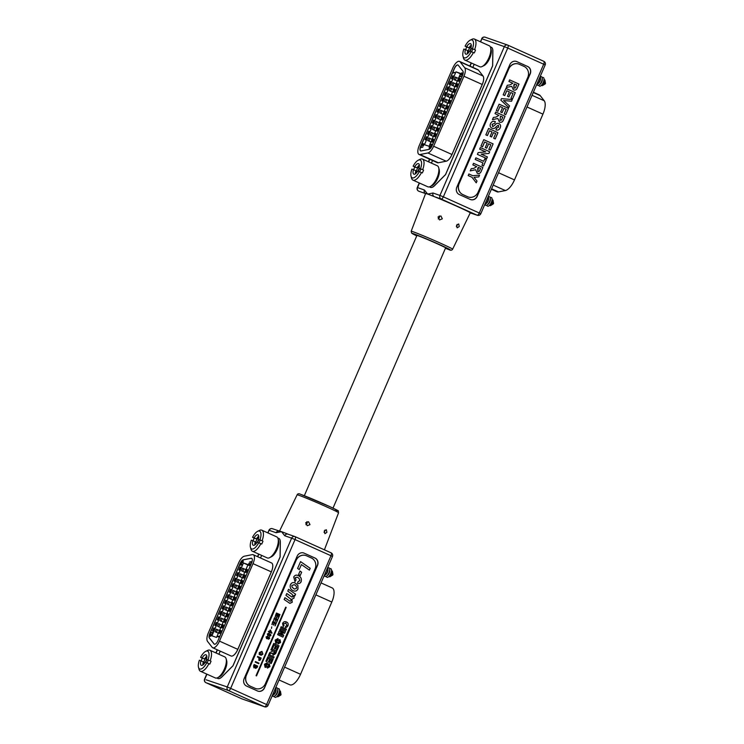 <?xml version="1.0" encoding="UTF-8"?>
<svg xmlns="http://www.w3.org/2000/svg" width="744" height="744" viewBox="0 0 744 744"><rect width="100%" height="100%" fill="white"/><g stroke="black" fill="none" stroke-linecap="round" stroke-linejoin="round"><path stroke-width="1.12" d="M332.996 508.115L445.61 247.882A15.624 0.502 -156.6 0 0 434.422 242.507A15.624 0.502 -156.6 0 0 418.23 235.82A15.624 0.502 -156.6 0 0 416.928 235.476L304.315 495.709M326.914 532.323L326.309 529.709L324.226 531.03L324.942 533.681L326.914 532.323M324.812 530.165A2.102 1.916 -70.7 0 1 324.049 532.379M309.997 524.632L308.509 521.711L305.682 522.772L307.263 525.729L309.997 524.632M306.891 521.684A2.102 1.916 -70.7 0 1 305.905 524.659M276.089 532.723L269.188 530.314A2.799 2.558 -70.7 0 1 272.453 528.724L279.558 531.114A24.329 0.781 23.4 0 1 281.52 531.672A24.329 0.781 23.4 0 1 288.012 534.164A2.799 2.558 109.3 0 0 287.993 534.164A2.799 2.558 109.3 0 0 284.738 535.754L281.52 531.672L276.089 532.723A2.799 2.558 -70.7 0 1 279.298 531.123L279.344 531.132M217.76 678.472L217.815 678.491A11.011 4.445 -65.8 0 0 222.224 676.631L233.03 665.759L280.135 556.912L280.339 542.33A11.011 4.445 -65.8 0 0 278.786 538.386L278.73 538.358A11.011 4.445 114.2 0 1 280.283 542.302L280.079 556.884L232.974 665.731L222.158 676.612A11.011 4.445 114.2 0 1 217.76 678.472A11.011 4.445 114.2 0 1 217.071 677.942M264.501 687.893L317.521 565.394A5.682 5.199 109.3 0 0 315.028 558.047L304.119 553.145A5.682 5.199 109.3 0 0 303.738 552.987A5.682 5.199 109.3 0 0 297.126 556.224L244.116 678.723A5.682 5.199 109.3 0 0 246.599 686.07L257.508 690.971A5.682 5.199 109.3 0 0 257.889 691.13A5.682 5.199 109.3 0 0 264.501 687.893L317.353 565.338A5.682 5.199 109.3 0 0 314.87 557.991L303.961 553.09A5.682 5.199 109.3 0 0 303.664 552.959M257.805 691.092A5.682 5.199 109.3 0 0 264.343 687.837M288.188 534.239A2.799 2.558 109.3 0 0 288.002 534.164L294.894 536.573A2.799 2.558 109.3 0 0 291.639 538.163L284.738 535.754M215.146 677.858A11.532 4.659 -65.8 0 0 215.295 677.933A11.532 4.659 -65.8 0 0 215.444 677.998A11.532 4.659 -65.8 0 0 217.648 677.7A11.532 4.659 -65.8 0 0 224.27 669.321A11.532 4.659 -65.8 0 0 226.139 658.812A11.532 4.659 -65.8 0 0 224.753 656.896A11.532 4.659 -65.8 0 0 224.604 656.831M207.037 662.904A4.222 1.702 -65.8 0 0 208.18 660.161M277.428 696.728A3.199 1.293 -65.8 0 0 277.466 696.747A3.199 1.293 -65.8 0 0 277.512 696.756A3.199 1.293 -65.8 0 0 278.256 696.607A3.199 1.293 -65.8 0 0 280.507 691.595A3.199 1.293 -65.8 0 0 280.088 690.916A3.199 1.293 -65.8 0 0 280.042 690.897M277.726 688.916A4.715 1.897 114.2 0 1 278.823 688.684A4.715 1.897 114.2 0 1 279.539 690.014A4.715 1.897 114.2 0 1 276.433 696.933A4.715 1.897 114.2 0 1 275.085 697.333A4.715 1.897 114.2 0 1 274.406 696.3M275.95 688.116A4.715 1.897 114.2 0 1 277.047 687.884A4.715 1.897 114.2 0 1 277.763 689.214A4.715 1.897 114.2 0 1 274.648 696.133A4.715 1.897 114.2 0 1 273.308 696.533A4.715 1.897 114.2 0 1 272.63 695.501M207.976 659.919A9.765 3.943 -65.8 0 0 205.679 651.363L207.53 650.442A11.532 4.659 114.2 0 1 209.734 650.144A11.532 4.659 114.2 0 1 209.882 650.21A11.532 4.659 114.2 0 1 210.143 660.821L206.413 659.37A5.757 2.325 -65.8 0 0 206.032 654.813A5.757 2.325 -65.8 0 0 205.958 654.785A5.757 2.325 -65.8 0 0 202.182 657.891L204.554 658.961L202.294 658.17A11.532 4.659 -65.8 0 0 201.131 660.839M206.813 656.245A5.757 2.325 -65.8 0 0 204.554 658.961M200.573 671.311A11.532 4.659 114.2 0 1 200.424 671.255A11.532 4.659 114.2 0 1 199.039 669.33L198.499 667.34A9.765 3.943 -65.8 0 0 199.801 669.014A9.765 3.943 -65.8 0 0 206.739 662.783L208.906 663.685A11.532 4.659 114.2 0 1 200.573 671.311M202.294 658.17L200.61 657.343A9.765 3.943 -65.8 0 1 205.679 651.363M202.907 664.941A5.757 2.325 -65.8 0 1 203.307 661.825L199.373 660.207A9.765 3.943 -65.8 0 0 198.499 667.34M200.936 660.756A5.757 2.325 -65.8 0 0 201.317 665.313A5.757 2.325 -65.8 0 0 205.167 662.234L206.739 662.783M202.182 657.891L200.61 657.343M210.143 660.821L206.413 659.37M208.906 663.685L209.789 664.085A11.532 4.659 -65.8 0 0 211.036 661.221M226.139 658.812L226.678 660.802A9.765 3.943 114.2 0 1 225.097 669.693A9.765 3.943 114.2 0 1 219.499 676.78L217.648 677.7M206.813 657.417A4.222 1.702 -65.8 0 0 204.488 660.43A4.222 1.702 -65.8 0 0 203.782 664.169M275.764 687.54A4.715 1.897 114.2 0 1 275.987 688.414A4.715 1.897 114.2 0 1 272.871 695.333A4.715 1.897 114.2 0 1 272.23 695.696M275.987 688.414L276.089 689.725A3.283 1.321 114.2 0 1 273.922 694.533L272.871 695.333M277.763 689.214L277.865 690.525A3.283 1.321 114.2 0 1 275.699 695.333L274.648 696.133M279.539 690.014L279.642 691.325A3.283 1.321 114.2 0 1 277.475 696.133L276.433 696.933M280.767 695.026L280.99 694.515M207.074 659.668A4.222 1.702 -65.8 0 0 205.744 662.439M206.869 659.575A2.706 1.088 -65.8 0 0 205.493 662.346M278.079 538.786L278.619 540.776A9.765 3.943 114.2 0 1 277.038 549.667A9.765 3.943 114.2 0 1 271.439 556.754L269.588 557.674A11.532 4.659 -65.8 0 0 276.21 549.295A11.532 4.659 -65.8 0 0 278.079 538.786A11.532 4.659 -65.8 0 0 276.694 536.861A11.532 4.659 -65.8 0 0 276.545 536.805M267.087 557.833A11.532 4.659 -65.8 0 0 267.236 557.907A11.532 4.659 -65.8 0 0 267.384 557.972A11.532 4.659 -65.8 0 0 269.588 557.674M258.754 537.391A4.222 1.702 -65.8 0 0 256.429 540.404A4.222 1.702 -65.8 0 0 255.722 544.143M258.81 539.549A2.706 1.088 -65.8 0 0 257.433 542.32M259.014 539.642A4.222 1.702 -65.8 0 0 257.684 542.413M329.369 576.702A3.199 1.293 -65.8 0 0 329.406 576.721A3.199 1.293 -65.8 0 0 329.453 576.73A3.199 1.293 -65.8 0 0 330.197 576.581A3.199 1.293 -65.8 0 0 332.447 571.569A3.199 1.293 -65.8 0 0 332.029 570.89A3.199 1.293 -65.8 0 0 331.982 570.871M332.708 575L332.931 574.489M329.666 568.89A4.715 1.897 114.2 0 1 330.764 568.658A4.715 1.897 114.2 0 1 331.48 569.988L331.582 571.299A3.283 1.321 114.2 0 1 329.415 576.107L328.374 576.907A4.715 1.897 114.2 0 1 327.025 577.307A4.715 1.897 114.2 0 1 326.346 576.274M331.48 569.988A4.715 1.897 114.2 0 1 328.374 576.907M327.89 568.091A4.715 1.897 114.2 0 1 328.988 567.858A4.715 1.897 114.2 0 1 329.704 569.188L329.806 570.499A3.283 1.321 114.2 0 1 327.639 575.307L326.588 576.107A4.715 1.897 114.2 0 1 325.249 576.507A4.715 1.897 114.2 0 1 324.57 575.475M329.704 569.188A4.715 1.897 114.2 0 1 326.588 576.107M327.704 567.514A4.715 1.897 114.2 0 1 327.918 568.388L328.02 569.699A3.283 1.321 114.2 0 1 325.863 574.508L324.812 575.307A4.715 1.897 114.2 0 1 324.17 575.67M327.918 568.388A4.715 1.897 114.2 0 1 324.812 575.307M250.44 547.314A9.765 3.943 -65.8 0 1 251.314 540.181L252.876 540.73A5.757 2.325 -65.8 0 0 253.258 545.287A5.757 2.325 -65.8 0 0 253.332 545.315A5.757 2.325 -65.8 0 0 257.108 542.209L260.846 543.659A11.532 4.659 114.2 0 1 252.514 551.285A11.532 4.659 114.2 0 1 252.365 551.23A11.532 4.659 114.2 0 1 250.979 549.304L250.44 547.314A9.765 3.943 -65.8 0 0 258.68 542.757M262.083 540.795L259.916 539.893A9.765 3.943 -65.8 0 0 259.489 531.086A9.765 3.943 -65.8 0 0 257.619 531.337L259.47 530.416A11.532 4.659 114.2 0 1 261.674 530.119A11.532 4.659 114.2 0 1 261.823 530.184A11.532 4.659 114.2 0 1 262.083 540.795L258.354 539.344A5.757 2.325 -65.8 0 0 257.973 534.787A5.757 2.325 -65.8 0 0 254.113 537.865L252.551 537.317L254.234 538.144A11.532 4.659 -65.8 0 0 253.072 540.814M260.846 543.659L261.73 544.059A11.532 4.659 -65.8 0 0 262.976 541.195M257.619 531.337A9.765 3.943 -65.8 0 0 252.551 537.317M259.916 539.893L258.354 539.344M258.754 536.219A5.757 2.325 -65.8 0 0 256.485 538.935L254.234 538.144M254.113 537.865L256.485 538.935M254.848 544.915A5.757 2.325 -65.8 0 1 255.248 541.799L252.876 540.73M258.977 542.878A4.222 1.702 -65.8 0 0 260.121 540.135M321.036 582.905L332.187 587.918A13.494 5.45 114.2 0 1 331.805 602.036L300.539 674.297A13.494 5.45 114.2 0 1 289.844 684.806L279.047 679.951M218.876 654.255L220.233 651.13M260.53 558L261.656 555.405M277.875 538.191A11.011 4.445 114.2 0 1 278.73 538.358M272.602 564.426A8.454 3.413 114.2 0 1 272.611 564.464A8.454 3.413 114.2 0 1 271.365 571.894L237.838 649.373A8.454 3.413 114.2 0 1 232.863 655.78A8.454 3.413 114.2 0 1 232.826 655.799M210.822 634.028L210.022 635.943L210.738 635.051L210.738 636.008L211.445 634.39L211.491 635.525L209.91 636.241L210.822 634.028L210.143 635.999M211.445 634.39L210.617 635.878M210.877 635.097L210.859 636.064M212.645 632.391L212.449 633.228L210.98 632.707L212.645 632.391M241.372 562.901L241.847 565.04L240.284 564.64L241.372 562.901L241.726 564.984L240.442 565.105M242.116 560.465L242.265 561.785L242.237 560.511A4.613 1.86 -65.8 0 1 243.362 559.851L243.242 559.804A4.613 1.86 -65.8 0 0 242.116 560.465L242.237 560.511M242.265 561.785L242.432 562.52M243.046 560.725L242.2 562.762L241.958 561.05L241.177 562.52L242.005 560.567A4.613 1.86 -65.8 0 0 240.126 563.441L209.836 633.442A4.613 1.86 -65.8 0 0 209.399 638.026L214.021 643.941A4.613 1.86 -65.8 0 0 214.337 644.192A4.613 1.86 -65.8 0 0 217.992 640.593L251.518 563.124A4.613 1.86 -65.8 0 0 251.649 558.298A4.613 1.86 -65.8 0 0 251.109 558.242L243.242 559.804M243.13 560.762L243.149 561.952L242.321 562.817L241.986 561.962M241.967 561.357L241.177 562.52M241.874 560.883A4.613 1.86 -65.8 0 0 240.247 563.496L209.957 633.497A4.613 1.86 -65.8 0 0 209.51 638.073L214.142 643.997A4.613 1.86 -65.8 0 0 214.393 644.22M251.704 558.326A4.613 1.86 -65.8 0 0 251.221 558.298L243.362 559.851M248.952 564.157L248.189 565.235L249.11 563.134L249.259 565.245L250.068 563.617L250.058 564.78L249.268 565.58L249.082 564.789L249.268 565.58M249.11 563.134L249.379 565.301M251.212 561.683L251.016 562.483L249.603 561.98L251.212 561.683M218.987 636.167L218.801 636.966L217.36 636.539L218.987 636.167M214.56 628.271L213.742 627.983L212.477 630.921L213.296 631.2L214.56 628.271M216.96 622.728L216.141 622.449L214.877 625.379L215.686 625.667L216.96 622.728M219.35 617.195L218.541 616.906L217.267 619.845L218.085 620.124L219.35 617.195M221.749 611.652L220.94 611.373L219.666 614.302L220.484 614.591L221.749 611.652M224.149 606.118L223.33 605.83L222.065 608.759L222.875 609.048L224.149 606.118M226.548 600.575L225.73 600.296L224.465 603.226L225.274 603.505L226.548 600.575M228.938 595.042L228.129 594.754L226.855 597.683L227.673 597.971L228.938 595.042M231.338 589.499L230.519 589.211L229.254 592.15L230.073 592.429L231.338 589.499M233.737 583.966L232.918 583.677L231.654 586.607L232.463 586.895L233.737 583.966M236.127 578.423L235.318 578.135L234.044 581.073L234.862 581.352L236.127 578.423M238.526 572.88L237.717 572.601L236.443 575.531L237.262 575.819L238.526 572.88M242.646 580.701L241.828 580.413L240.563 583.343L241.382 583.631L242.646 580.701M240.247 586.235L239.438 585.956L238.164 588.885L238.982 589.174L240.247 586.235M237.857 591.778L237.038 591.489L235.774 594.428L236.583 594.707L237.857 591.778M235.457 597.311L234.639 597.032L233.374 599.962L234.183 600.25L235.457 597.311M233.058 602.854L232.249 602.566L230.975 605.504L231.793 605.783L233.058 602.854M223.47 625.006L222.661 624.728L221.387 627.657L222.205 627.945L223.47 625.006M221.08 630.549L220.261 630.261L218.996 633.191L219.805 633.479L221.08 630.549M240.926 567.346L240.107 567.058L238.843 569.997L239.652 570.276L240.926 567.346M225.869 619.473L225.051 619.185L223.786 622.114L224.604 622.403L225.869 619.473M228.268 613.93L227.45 613.651L226.185 616.581L226.994 616.86L228.268 613.93M230.659 608.397L229.85 608.108L228.575 611.038L229.394 611.326L230.659 608.397M245.046 575.159L244.227 574.88L242.963 577.809L243.772 578.097L245.046 575.159M247.436 569.625L246.627 569.337L245.353 572.266L246.171 572.554L247.436 569.625M248.059 564.584L243.446 562.976L211.919 635.822L216.532 637.441L248.059 564.584M217.527 626.206L220.763 627.657L218.829 626.764L219.954 624.151L218.652 623.593L217.527 626.206L218.829 626.764M225.562 616.562L222.326 615.13L225.553 616.581M222.326 615.13L223.451 612.517L226.697 613.949M230.361 605.476L227.115 604.044L230.352 605.504M227.115 604.044L228.241 601.44L231.486 602.873M231.905 592.968L235.141 594.428L233.207 593.526L234.332 590.922L233.039 590.364L231.905 592.968L233.207 593.526M236.704 581.892L239.94 583.352L237.996 582.45L239.131 579.846L237.829 579.288L236.704 581.892L237.996 582.45M244.739 572.248L241.493 570.815L244.73 572.276M241.493 570.815L242.628 568.211L245.864 569.644M247.892 564.975L243.446 562.976M242.339 577.79L239.103 576.358L242.33 577.809M239.103 576.358L240.228 573.745L243.474 575.177M237.55 588.867L234.304 587.434L237.541 588.885M234.304 587.434L235.43 584.831L238.675 586.263M232.76 599.943L229.515 598.511L232.751 599.962M229.515 598.511L230.64 595.907L233.886 597.339M227.962 611.019L224.716 609.587L227.952 611.038M224.716 609.587L225.851 606.983L229.087 608.415M223.172 622.096L219.926 620.663L223.163 622.124M219.926 620.663L221.052 618.059L224.297 619.492M215.128 631.74L218.364 633.2L216.43 632.298L217.555 629.694L216.262 629.136L215.128 631.74L216.43 632.298M244.385 556.196A8.528 3.441 -65.8 0 0 238.638 562.92L208.339 632.921A8.528 3.441 -65.8 0 0 207.53 641.375L212.152 647.289A8.528 3.441 -65.8 0 0 212.728 647.754A8.528 3.441 -65.8 0 0 219.48 641.123L253.007 563.645A8.528 3.441 -65.8 0 0 253.248 554.726A8.528 3.441 -65.8 0 0 252.244 554.643L244.385 556.196M212.728 647.754L231.049 655.994A8.528 3.441 -65.8 0 0 232.788 655.817A8.528 3.441 -65.8 0 0 237.801 649.354L271.327 571.876A8.528 3.441 -65.8 0 0 272.592 564.38A8.528 3.441 -65.8 0 0 271.569 562.966L253.248 554.726M242.312 562.473L243.009 560.716M247.408 569.69L246.627 569.337M242.795 571.373L243.92 568.769M245.018 575.233L244.227 574.88M230.631 608.462L229.85 608.108M228.241 613.995L227.45 613.651M225.841 619.538L225.051 619.185M240.898 567.412L240.107 567.058M221.042 630.614L220.261 630.261M223.442 625.081L222.661 624.728M233.03 602.919L232.249 602.566M235.43 597.386L234.639 597.032M237.82 591.843L237.038 591.489M240.219 586.309L239.438 585.956M242.618 580.766L241.828 580.413M238.499 572.954L237.717 572.601M236.099 578.488L235.318 578.135M233.709 584.031L232.918 583.677M231.31 589.564L230.519 589.211M228.91 595.107L228.129 594.754M226.511 600.65L225.73 600.296M224.121 606.183L223.33 605.83M221.721 611.726L220.94 611.373M219.322 617.26L218.541 616.906M216.932 622.802L216.141 622.449M214.532 628.336L213.742 627.983M240.396 576.916L241.521 574.303M241.075 580.72L239.131 579.846M235.606 587.993L236.732 585.379M236.285 591.796L234.332 590.922M230.807 599.069L231.942 596.465M228.417 604.602L229.543 601.998M226.018 610.145L227.143 607.541M223.619 615.679L224.744 613.075M221.219 621.221L222.354 618.617M221.898 625.025L219.954 624.151M219.508 630.568L217.555 629.694M218.931 636.334L218.801 636.966M218.69 636.911L217.36 636.539M251.147 561.85L251.016 562.483M250.895 562.427L249.603 561.98M249.947 563.561L249.938 564.724L249.156 565.524L248.952 563.84L248.329 565.282M249.156 565.524L248.961 564.733M241.279 563.515L240.87 564.482L241.465 564.649L241.279 563.515M241.316 563.747L240.991 564.51M212.589 632.577L212.449 633.228M212.328 633.172L210.98 632.707M210.022 635.943L210.208 635.078M210.608 636.297L210.496 635.822M445.582 247.957A15.801 0.502 -156.6 0 0 445.777 247.957A15.801 0.502 -156.6 0 0 434.459 242.516A15.801 0.502 -156.6 0 0 418.082 235.755A15.801 0.502 -156.6 0 0 416.77 235.402A15.801 0.502 -156.6 0 0 416.9 235.541M459.243 226.529L457.188 227.859L456.556 225.237L458.713 223.944L459.243 226.529M456.332 226.613A2.102 1.916 109.3 0 0 457.142 224.409M442.327 218.838L439.518 219.908L438.011 216.978L440.913 215.946L442.327 218.838M438.197 218.885A2.102 1.916 109.3 0 0 439.23 215.927M430.292 187.33L430.358 187.358A11.011 4.445 -65.8 0 0 430.497 187.414A11.011 4.445 -65.8 0 0 434.756 185.498L445.563 174.617L492.668 65.77L492.872 51.187A11.011 4.445 -65.8 0 0 491.319 47.244L491.263 47.225A11.011 4.445 114.2 0 1 492.816 51.159L492.612 65.751L445.507 174.589L434.691 185.47A11.011 4.445 114.2 0 1 430.292 187.33A11.011 4.445 114.2 0 1 429.604 186.8M470.255 212.858A24.329 0.781 -156.6 0 0 470.217 212.793A24.329 0.781 -156.6 0 0 457.225 206.451A24.329 0.781 -156.6 0 0 434.282 196.63A24.329 0.781 -156.6 0 0 427.614 194.072A24.329 0.781 -156.6 0 0 425.596 193.533L411.181 231.235A22.58 0.725 23.4 0 1 413.06 231.737A22.58 0.725 23.4 0 1 436.477 241.419A22.58 0.725 23.4 0 1 452.631 249.175L470.255 212.858M516.829 61.613L527.729 66.523A5.682 5.199 -70.7 0 1 530.221 73.861L477.211 196.37A5.682 5.199 -70.7 0 1 470.589 199.597A5.682 5.199 -70.7 0 1 470.208 199.448L459.299 194.547A5.682 5.199 -70.7 0 1 456.816 187.2L509.826 64.7A5.682 5.199 -70.7 0 1 516.448 61.464A5.682 5.199 -70.7 0 1 516.829 61.613L527.57 66.467A5.682 5.199 -70.7 0 1 530.054 73.805L477.044 196.314A5.682 5.199 -70.7 0 1 470.506 199.569M418.639 191.152A2.799 1.125 -65.8 0 0 418.695 191.18A2.799 1.125 -65.8 0 0 418.733 191.199L425.568 193.589A2.799 2.558 -70.7 0 1 424.396 189.99L427.614 194.072L433.055 193.012A2.799 2.558 109.3 0 0 434.282 196.63L441.173 199.039A2.799 1.125 -65.8 0 0 443.35 196.844L479.294 213.007L543.678 64.216L507.743 48.053L443.35 196.844L439.946 195.43L504.339 46.63L481.898 38.79L480.578 41.841M433.055 193.012L439.946 195.43A2.799 2.558 109.3 0 0 441.173 199.039L477.118 215.202L470.217 212.793A2.799 2.558 109.3 0 0 470.413 212.868L470.413 212.868A2.799 2.558 109.3 0 0 470.599 212.923M490.612 47.653L491.152 49.643A9.765 3.943 114.2 0 1 489.571 58.534A9.765 3.943 114.2 0 1 483.972 65.621L482.121 66.532A11.532 4.659 -65.8 0 0 488.743 58.162A11.532 4.659 -65.8 0 0 490.612 47.653A11.532 4.659 -65.8 0 0 489.226 45.728A11.532 4.659 -65.8 0 0 489.078 45.672M479.62 66.7A11.532 4.659 -65.8 0 0 479.768 66.774A11.532 4.659 -65.8 0 0 479.917 66.83A11.532 4.659 -65.8 0 0 482.121 66.532M471.287 46.258A4.222 1.702 -65.8 0 0 468.962 49.271A4.222 1.702 -65.8 0 0 468.255 53.001M471.343 48.416A2.706 1.088 -65.8 0 0 469.966 51.187M471.547 48.5A4.222 1.702 -65.8 0 0 470.227 51.28M541.902 85.56A3.199 1.293 -65.8 0 0 541.939 85.579A3.199 1.293 -65.8 0 0 541.985 85.597A3.199 1.293 -65.8 0 0 542.729 85.439A3.199 1.293 -65.8 0 0 544.98 80.426A3.199 1.293 -65.8 0 0 544.562 79.748A3.199 1.293 -65.8 0 0 544.524 79.729M545.24 83.867L545.464 83.356M542.199 77.757A4.715 1.897 114.2 0 1 543.297 77.525A4.715 1.897 114.2 0 1 544.013 78.855L544.115 80.166A3.283 1.321 114.2 0 1 541.948 84.974L540.907 85.765A4.715 1.897 114.2 0 1 539.558 86.165A4.715 1.897 114.2 0 1 538.879 85.132M544.013 78.855A4.715 1.897 114.2 0 1 540.907 85.765M540.423 76.958A4.715 1.897 114.2 0 1 541.52 76.725A4.715 1.897 114.2 0 1 542.236 78.055L542.339 79.366A3.283 1.321 114.2 0 1 540.172 84.174L539.121 84.965A4.715 1.897 114.2 0 1 537.782 85.365A4.715 1.897 114.2 0 1 537.103 84.332M542.236 78.055A4.715 1.897 114.2 0 1 539.121 84.965M540.237 76.381A4.715 1.897 114.2 0 1 540.46 77.255L540.562 78.566A3.283 1.321 114.2 0 1 538.396 83.375L537.345 84.165A4.715 1.897 114.2 0 1 536.703 84.537M540.46 77.255A4.715 1.897 114.2 0 1 537.345 84.165M462.973 56.181A9.765 3.943 -65.8 0 1 463.847 49.048L465.409 49.597A5.757 2.325 -65.8 0 0 465.791 54.145A5.757 2.325 -65.8 0 0 465.865 54.182A5.757 2.325 -65.8 0 0 469.641 51.076L473.379 52.526A11.532 4.659 114.2 0 1 465.047 60.152A11.532 4.659 114.2 0 1 464.898 60.087A11.532 4.659 114.2 0 1 463.512 58.172L462.973 56.181A9.765 3.943 -65.8 0 0 471.212 51.624M474.616 49.662L472.449 48.751A9.765 3.943 -65.8 0 0 472.022 39.944A9.765 3.943 -65.8 0 0 470.152 40.195L472.003 39.283A11.532 4.659 114.2 0 1 474.207 38.986A11.532 4.659 114.2 0 1 474.356 39.041A11.532 4.659 114.2 0 1 474.616 49.662L470.887 48.211A5.757 2.325 -65.8 0 0 470.506 43.654A5.757 2.325 -65.8 0 0 466.655 46.733L465.084 46.184L466.767 47.011A11.532 4.659 -65.8 0 0 465.605 49.681M473.379 52.526L474.263 52.926A11.532 4.659 -65.8 0 0 475.509 50.062M470.152 40.195A9.765 3.943 -65.8 0 0 465.084 46.184M472.449 48.751L470.887 48.211M471.287 45.086A5.757 2.325 -65.8 0 0 469.027 47.793L466.767 47.011M466.655 46.733L469.027 47.793M467.381 53.782A5.757 2.325 -65.8 0 1 467.781 50.657L465.409 49.597M471.51 51.745A4.222 1.702 -65.8 0 0 472.654 49.002M427.679 186.725A11.532 4.659 -65.8 0 0 427.828 186.8A11.532 4.659 -65.8 0 0 427.977 186.856A11.532 4.659 -65.8 0 0 430.181 186.558A11.532 4.659 -65.8 0 0 436.802 178.188A11.532 4.659 -65.8 0 0 438.672 167.679A11.532 4.659 -65.8 0 0 437.286 165.754A11.532 4.659 -65.8 0 0 437.137 165.698M419.57 171.771A4.222 1.702 -65.8 0 0 420.713 169.028M489.961 205.586A3.199 1.293 -65.8 0 0 489.998 205.604A3.199 1.293 -65.8 0 0 490.045 205.623A3.199 1.293 -65.8 0 0 490.789 205.465A3.199 1.293 -65.8 0 0 493.04 200.452A3.199 1.293 -65.8 0 0 492.621 199.773A3.199 1.293 -65.8 0 0 492.584 199.755M490.259 197.783A4.715 1.897 114.2 0 1 491.356 197.551A4.715 1.897 114.2 0 1 492.072 198.881A4.715 1.897 114.2 0 1 488.966 205.79A4.715 1.897 114.2 0 1 487.618 206.19A4.715 1.897 114.2 0 1 486.939 205.158M488.483 196.983A4.715 1.897 114.2 0 1 489.58 196.751A4.715 1.897 114.2 0 1 490.296 198.081A4.715 1.897 114.2 0 1 487.181 204.991A4.715 1.897 114.2 0 1 485.841 205.391A4.715 1.897 114.2 0 1 485.162 204.368M420.509 168.776A9.765 3.943 -65.8 0 0 418.212 160.22L420.062 159.309A11.532 4.659 114.2 0 1 422.267 159.011A11.532 4.659 114.2 0 1 422.415 159.067A11.532 4.659 114.2 0 1 422.676 169.688L418.946 168.237A5.757 2.325 -65.8 0 0 418.565 163.68A5.757 2.325 -65.8 0 0 418.491 163.652A5.757 2.325 -65.8 0 0 414.715 166.758L417.086 167.819L414.827 167.037A11.532 4.659 -65.8 0 0 413.664 169.706M419.346 165.112A5.757 2.325 -65.8 0 0 417.086 167.819M413.106 180.178A11.532 4.659 114.2 0 1 412.957 180.113A11.532 4.659 114.2 0 1 411.572 178.197L411.032 176.207A9.765 3.943 -65.8 0 0 412.334 177.881A9.765 3.943 -65.8 0 0 419.272 171.65L421.439 172.552A11.532 4.659 114.2 0 1 413.106 180.178M414.827 167.037L413.143 166.21A9.765 3.943 -65.8 0 1 418.212 160.22M415.44 173.808A5.757 2.325 -65.8 0 1 415.84 170.683L411.906 169.074A9.765 3.943 -65.8 0 0 411.032 176.207M413.469 169.623A5.757 2.325 -65.8 0 0 413.85 174.17A5.757 2.325 -65.8 0 0 417.7 171.101L419.272 171.65M414.715 166.758L413.143 166.21M422.676 169.688L418.946 168.237M421.439 172.552L422.322 172.952A11.532 4.659 -65.8 0 0 423.569 170.088M438.672 167.679L439.211 169.669A9.765 3.943 114.2 0 1 437.63 178.56A9.765 3.943 114.2 0 1 432.032 185.647L430.181 186.558M419.346 166.284A4.222 1.702 -65.8 0 0 417.021 169.297A4.222 1.702 -65.8 0 0 416.315 173.027M488.296 196.407A4.715 1.897 114.2 0 1 488.52 197.281A4.715 1.897 114.2 0 1 485.404 204.191A4.715 1.897 114.2 0 1 484.772 204.563M488.52 197.281L488.622 198.592A3.283 1.321 114.2 0 1 486.455 203.4L485.404 204.191M490.296 198.081L490.398 199.392A3.283 1.321 114.2 0 1 488.231 204.2L487.181 204.991M492.072 198.881L492.175 200.192A3.283 1.321 114.2 0 1 490.008 205L488.966 205.79M493.3 203.893L493.523 203.382M419.607 168.525A4.222 1.702 -65.8 0 0 418.286 171.306M419.402 168.442A2.706 1.088 -65.8 0 0 418.026 171.213M533.374 92.228L539.288 94.888A13.494 5.45 114.2 0 1 540.2 95.613L544.227 100.766A13.494 5.45 114.2 0 1 542.934 114.139L514.476 179.909A13.494 5.45 114.2 0 1 505.362 190.557L498.526 191.906A13.494 5.45 114.2 0 1 496.946 191.766L491.384 189.264M490.408 47.058A11.011 4.445 114.2 0 1 491.263 47.225M431.408 163.113L432.534 160.509M472.84 67.388L474.188 64.263M483.526 77.06L483.507 76.985A8.454 3.413 114.2 0 1 483.526 77.06A8.454 3.413 114.2 0 1 482.279 84.49L451.98 154.501A8.454 3.413 114.2 0 1 447.014 160.909A8.454 3.413 114.2 0 1 446.977 160.927A8.528 3.441 -65.8 0 0 451.952 154.482L482.242 84.481A8.528 3.441 -65.8 0 0 483.507 76.985A8.528 3.441 -65.8 0 0 483.061 76.028L478.429 70.113A8.528 3.441 -65.8 0 0 477.853 69.648L459.541 61.408A8.528 3.441 -65.8 0 0 452.789 68.048L419.263 145.526A8.528 3.441 -65.8 0 0 419.021 154.436A8.528 3.441 -65.8 0 0 420.025 154.529L427.884 152.966A8.528 3.441 -65.8 0 0 433.631 146.243L463.931 76.241A8.528 3.441 -65.8 0 0 464.74 67.797L460.118 61.873A8.528 3.441 -65.8 0 0 459.541 61.408M461.652 73.21L460.824 74.772L461.661 72.865L461.894 73.396L461.671 72.875L462.48 72.977L462.433 74.251L461.568 75.191L462.266 73.228L461.513 74.121M462.368 73.275L461.652 74.168M461.41 76.52L459.68 76.595L459.941 75.99L461.41 76.52M431.827 144.066L430.897 146.27L430.543 144.178L431.79 144.476M431.985 144.531L430.897 146.27M430.079 146.754L429.344 148.493M430.116 146.428L430.423 147.861M430.19 146.456L430.311 148.121L431.092 146.652L430.264 148.595A4.613 1.86 -65.8 0 0 432.143 145.722L462.433 75.721A4.613 1.86 -65.8 0 0 462.88 71.145L458.248 65.221A4.613 1.86 -65.8 0 0 457.941 64.979A4.613 1.86 -65.8 0 0 454.277 68.569L420.751 146.047A4.613 1.86 -65.8 0 0 420.62 150.874A4.613 1.86 -65.8 0 0 421.169 150.92L429.028 149.367A4.613 1.86 -65.8 0 0 430.153 148.707L429.958 146.698L429.242 148.447L429.242 147.266L430.069 146.401L430.283 147.2L430.069 146.401M431.092 146.652L430.516 148.335M457.997 65.007A4.613 1.86 -65.8 0 0 454.398 68.625L420.872 146.103A4.613 1.86 -65.8 0 0 420.686 150.902M423.122 143.973L422.322 145.61L423.122 143.638L423.438 145.061M423.122 143.638L423.317 145.331L424.192 143.983L423.28 146.094L423.011 143.927L422.573 144.559M422.787 147.247L421.123 147.312L421.374 146.735L422.787 147.247M455.03 72.68L453.338 72.828L453.589 72.252L455.03 72.68M457.951 81.003L458.76 81.291L460.034 78.353L459.215 78.074L457.951 81.003M455.551 86.546L456.36 86.825L457.634 83.895L456.816 83.607L455.551 86.546M453.152 92.079L453.97 92.368L455.235 89.429L454.426 89.15L453.152 92.079M450.752 97.622L451.571 97.901L452.836 94.972L452.027 94.683L450.752 97.622M448.362 103.156L449.171 103.444L450.446 100.505L449.627 100.226L448.362 103.156M445.963 108.698L446.781 108.977L448.046 106.048L447.228 105.76L445.963 108.698M443.564 114.232L444.382 114.52L445.647 111.591L444.838 111.302L443.564 114.232M441.173 119.775L441.983 120.054L443.257 117.124L442.438 116.845L441.173 119.775M438.774 125.308L439.583 125.597L440.857 122.667L440.039 122.379L438.774 125.308M436.375 130.851L437.193 131.139L438.458 128.201L437.649 127.922L436.375 130.851M433.975 136.385L434.794 136.673L436.058 133.743L435.249 133.455L433.975 136.385M429.865 128.573L430.674 128.861L431.948 125.922L431.129 125.643L429.865 128.573M432.255 123.039L433.073 123.318L434.338 120.388L433.529 120.1L432.255 123.039M434.654 117.496L435.473 117.785L436.737 114.846L435.919 114.567L434.654 117.496M437.053 111.953L437.863 112.242L439.137 109.312L438.318 109.024L437.053 111.953M439.444 106.42L440.262 106.708L441.527 103.769L440.718 103.49L439.444 106.42M449.032 84.267L449.85 84.546L451.115 81.617L450.306 81.329L449.032 84.267M451.431 78.725L452.25 79.013L453.514 76.074L452.705 75.795L451.431 78.725M431.585 141.927L432.394 142.216L433.668 139.277L432.85 138.998L431.585 141.927M446.642 89.801L447.451 90.089L448.725 87.16L447.907 86.871L446.642 89.801M444.242 95.344L445.052 95.623L446.326 92.693L445.507 92.414L444.242 95.344M441.843 100.877L442.661 101.165L443.926 98.236L443.117 97.948L441.843 100.877M427.465 134.115L428.274 134.394L429.548 131.465L428.73 131.177L427.465 134.115M425.066 139.649L425.884 139.937L427.149 137.008L426.34 136.719L425.066 139.649M424.452 144.689L429.065 146.298L460.592 73.451L455.979 71.833L424.452 144.689M419.021 154.436L437.342 162.676A8.528 3.441 -65.8 0 0 438.337 162.759L446.195 161.206A8.528 3.441 -65.8 0 0 446.939 160.946L447.014 160.909M430.116 147.433L429.986 146.717M455.356 80.175L456.481 77.562L455.189 77.004L454.054 79.617L457.3 81.05L454.054 79.617M452.957 85.709L454.091 83.105L452.789 82.547L451.664 85.151L454.909 86.583M454.9 86.611L451.664 85.151M450.566 91.252L451.692 88.638L450.39 88.09L449.264 90.694L452.51 92.126M452.501 92.144L449.264 90.694M448.167 96.785L449.292 94.181L448 93.623L446.865 96.227L450.111 97.659M450.101 97.687L446.865 96.227M445.768 102.328L446.893 99.724L445.6 99.166L444.475 101.77L447.711 103.202M447.702 103.221L444.475 101.77M443.368 107.861L444.503 105.257L443.201 104.699L442.076 107.313L445.321 108.736M445.312 108.764L442.076 107.313M440.978 113.404L442.103 110.8L440.801 110.242L439.676 112.846L442.922 114.278L439.676 112.846M438.579 118.938L439.704 116.334L438.411 115.776L437.277 118.389L440.522 119.821M440.513 119.84L437.277 118.389M436.179 124.481L437.314 121.877L436.012 121.319L434.887 123.922L438.132 125.355L434.887 123.922M433.789 130.023L434.914 127.41L433.613 126.852L432.487 129.465L435.733 130.898M435.724 130.916L432.487 129.465M431.39 135.557L432.515 132.953L431.222 132.395L430.088 134.999L433.334 136.431M433.324 136.459L430.088 134.999M428.99 141.1L430.116 138.486L428.823 137.938L427.698 140.542L430.934 141.974M430.925 141.992L427.698 140.542M460.424 73.833L455.979 71.833M427.121 137.073L426.34 136.719M430.116 138.486L432.069 139.37M429.521 131.53L428.73 131.177M443.898 98.301L443.117 97.948M446.298 92.758L445.507 92.414M448.688 87.225L447.907 86.871M433.64 139.351L432.85 138.998M453.487 76.148L452.705 75.795M451.087 81.682L450.306 81.329M441.499 103.844L440.718 103.49M439.109 109.377L438.318 109.024M436.709 114.92L435.919 114.567M434.31 120.454L433.529 120.1M431.911 125.996L431.129 125.643M436.031 133.808L435.249 133.455M438.43 128.275L437.649 127.922M440.829 122.732L440.039 122.379M443.219 117.189L442.438 116.845M445.619 111.656L444.838 111.302M448.018 106.113L447.228 105.76M450.418 100.58L449.627 100.226M452.808 95.037L452.027 94.683M455.207 89.503L454.426 89.15M457.607 83.96L456.816 83.607M459.997 78.427L459.215 78.074M432.515 132.953L434.459 133.827M434.914 127.41L436.858 128.284M437.314 121.877L439.258 122.751M439.704 116.334L441.657 117.208M442.103 110.8L444.047 111.674M444.503 105.257L446.447 106.132M446.893 99.724L448.846 100.598M449.292 94.181L451.236 95.055M451.692 88.638L453.635 89.522M454.091 83.105L456.035 83.979M456.481 77.562L458.434 78.436M454.909 72.633L453.719 72.624M453.598 72.568L453.403 73.052M422.666 147.191L421.504 147.117M421.383 147.061L421.178 147.544M422.453 144.503L422.564 145.378M424.08 143.927L423.169 146.038M430.99 145.657L431.399 144.689L430.804 144.513L430.99 145.657M431.39 144.708L430.925 144.569L431.074 145.471M461.289 76.465L460.071 76.381M459.959 76.334L459.746 76.827M461.392 74.065L461.531 73.163L461.159 73.786M461.038 73.74L461.075 74.54M462.173 74.14L462.247 73.219M462.359 72.921L462.433 74.251M462.312 74.195L461.447 75.135M461.661 72.865L461.773 73.34M491.961 128.219C490.147 127.215 489.691 125.662 490.575 123.56C491.672 121.486 493.253 120.835 495.346 121.607L494.769 123.262L492.128 124.341L492.788 126.675L495.03 125.001C496.081 123.485 497.392 123.002 498.954 123.55C500.582 124.508 500.991 125.941 500.173 127.866C499.261 129.856 497.857 130.525 495.978 129.865L496.546 128.21L498.601 127.15L498.378 125.206L496.35 126.573C495.179 128.34 493.718 128.889 491.961 128.219L492.351 128.377M498.926 123.541L498.954 123.55C500.554 124.499 500.963 125.931 500.154 127.856L500.173 127.866C499.233 129.847 497.829 130.516 495.95 129.856L496.22 129.958M498.378 125.206L496.322 126.564C495.151 128.331 493.691 128.879 491.933 128.21M487.413 135.585L485.832 134.869L488.603 128.461L497.95 132.665L495.234 138.942L493.663 138.235L495.681 133.557L493.495 132.581L491.589 136.98L490.129 136.329L492.035 131.921L489.487 130.777L487.413 135.585M482.558 146.791L480.977 146.084L483.749 139.677L493.105 143.88L490.389 150.148L488.808 149.442L490.826 144.773L488.641 143.787L486.734 148.196L485.283 147.535L487.19 143.136L484.642 141.983L482.558 146.791M485.748 151.897L479.648 149.153L480.345 147.554L489.691 151.757L488.966 153.422L481.201 154.148L487.441 156.956L486.753 158.556L477.397 154.361L478.15 152.622L485.748 151.897M482.977 162.927L475.202 159.43L475.9 157.83L483.665 161.318L484.707 158.918L486.288 159.625L483.516 166.033L481.935 165.326L482.977 162.927M472.049 177.305L468.218 175.575L468.906 173.975L472.756 175.705L479.582 175.11L478.811 176.895L474.058 177.342L477.006 181.071L476.234 182.847L472.049 177.305M476.718 166.647L472.84 164.898L473.528 163.299L482.875 167.502L481.321 171.111C480.531 173.25 479.183 173.975 477.257 173.268L475.667 169.734L470.236 170.906L471.212 168.656L473.751 168.377L476.718 166.647M478.132 192.119A8.528 7.793 -70.7 0 1 468.209 196.965A8.528 7.793 -70.7 0 1 467.641 196.742L462.898 194.612A8.528 7.793 -70.7 0 1 459.169 183.591L508.794 68.904A8.528 7.793 -70.7 0 1 518.717 64.058A8.528 7.793 -70.7 0 1 519.293 64.282L524.036 66.421A8.528 7.793 -70.7 0 1 527.766 77.432L478.132 192.119M512.821 83.235L508.933 81.487L509.631 79.887L518.977 84.091L517.415 87.69C516.634 89.838 515.276 90.554 513.351 89.847L511.76 86.313L506.339 87.494L507.306 85.244L509.845 84.956L512.821 83.235M498.899 115.394L495.011 113.646L495.709 112.046L505.055 116.25L503.493 119.858C502.712 122.007 501.363 122.723 499.438 122.016L497.848 118.482L492.416 119.654L493.393 117.403L495.923 117.124L498.899 115.394M497.922 111.293L496.341 110.577L499.112 104.169L508.468 108.373L505.753 114.65L504.172 113.944L506.19 109.266L504.004 108.289L502.098 112.688L500.647 112.037L502.553 107.629L500.005 106.485L497.922 111.293M508.812 107.573L500.851 100.161L501.521 98.617L512.272 99.566L511.556 101.231L503.595 100.524L509.528 105.908L508.812 107.573L509.528 105.908M504.739 95.539L503.158 94.832L505.929 88.424L515.276 92.628L512.57 98.896L510.989 98.189L513.007 93.521L510.821 92.535L508.915 96.943L507.464 96.283L509.361 91.884L506.813 90.74L504.739 95.539M468.153 196.946A8.528 7.793 -70.7 0 1 468.097 196.928A8.528 7.793 -70.7 0 1 467.53 196.704L462.787 194.565A8.528 7.793 -70.7 0 1 459.057 183.554L508.682 68.867A8.528 7.793 -70.7 0 1 518.605 64.021A8.528 7.793 -70.7 0 1 518.661 64.04M509.621 79.887L518.977 84.091M518.949 84.072L517.387 87.68C516.606 89.829 515.248 90.545 513.332 89.838M506.339 87.476L511.76 86.313M513.927 88.201L515.36 87.894L516.708 84.974L514.402 83.942L513.779 85.3L513.927 88.201L514.402 83.942M473.528 163.299L482.875 167.502L481.294 171.101C480.512 173.24 479.155 173.966 477.23 173.259M475.639 169.725L470.245 170.897M477.834 171.613L479.266 171.306L480.605 168.395L478.299 167.353L477.862 171.622L477.704 168.73M478.299 167.353L477.676 168.721M468.906 173.975L472.756 175.705M479.555 175.11L478.811 176.895L474.058 177.342M474.03 177.332L477.006 181.071L476.216 182.829M475.9 157.83L483.665 161.318M484.707 158.918L486.288 159.625M486.26 159.616L483.488 166.024M480.345 147.554L489.691 151.757M489.664 151.748L488.966 153.422L481.173 154.138L487.441 156.956M487.413 156.947L486.725 158.546M483.749 139.677L493.105 143.88L490.361 150.139M488.613 143.778L486.716 148.177M484.614 141.974L482.531 146.782M488.603 128.47L497.95 132.665M497.922 132.655L495.216 138.933M491.561 136.97L493.495 132.581M487.385 135.566L489.487 130.777M495.318 121.598L494.769 123.262L492.1 124.332L492.668 126.629M495.709 112.046L505.055 116.25L503.465 119.849C502.684 121.997 501.335 122.713 499.41 122.007M497.82 118.473L492.426 119.645M500.014 120.361L501.447 120.054L502.786 117.143L500.48 116.111L500.014 120.361L500.48 116.111M499.112 104.179L508.468 108.373M508.44 108.364L505.725 114.641M502.079 112.679L504.004 108.289M497.894 111.275L500.005 106.485M512.244 99.566L511.556 101.231L503.595 100.524M503.567 100.514L509.501 105.899M505.929 88.424L515.276 92.628L512.542 98.887M510.793 92.526L508.887 96.934M506.785 90.731L504.711 95.53M267.347 633.953L268.965 633.2L269.542 634.334L270.5 634.065L270.918 635.553L269.542 636.241L269.105 635.357L267.887 635.674L267.347 633.953M268.937 633.191L269.523 634.325L270.5 634.065L270.918 635.553L269.514 636.232M259.721 652.702L261.693 651.939L259.721 652.702L259.619 653.967L260.288 654.264L261.144 653.409L260.456 654.999L259.154 654.413L259.293 652.562L261.944 651.391L262.93 654.143L261.209 655.259L262.53 653.948L262.362 652.404L261.507 651.865M261.916 651.381L262.93 654.143M258.866 657.668L257.424 657.017L257.657 656.468L261.181 658.049L260.288 660.03L258.921 660.477L258.866 657.668M259.033 660.523L260.288 660.03M279.753 615.149L276.229 613.558L276.461 613.019L279.986 614.6L279.753 615.149L279.986 614.6L276.461 613.019M285.947 630.252L280.655 627.815L281.158 626.699L286.44 629.136L285.947 630.252L286.44 629.136M283.817 632.009L279.67 630.056L280.163 628.94L285.454 631.377L284.617 633.265L280.572 632.586L283.752 635.227L282.915 637.115L277.624 634.679L278.117 633.562L282.302 635.441L278.619 632.428L279.167 631.182L283.817 632.009M279.642 640.9L279.251 640.928C278.34 642.528 277.168 643.262 275.726 643.141L275.15 640.082L278.033 638.547L277.605 639.701L276.015 640.519L276.238 642.026L278.777 639.803L280.07 639.756L280.609 642.5L278.089 643.96L279.725 642.109L279.884 641.235L279.251 640.928C278.368 642.537 277.196 643.272 275.745 643.151L275.95 643.225M278.005 638.538L277.577 639.691L275.996 640.51L276.21 642.016L277.019 641.728M280.042 639.747L280.609 642.5M272.704 648.21L271.82 647.801L273.764 643.402L279.056 645.839L277.14 650.163L276.257 649.754L277.679 646.555L276.526 646.015L275.206 649.001L274.322 648.591L275.643 645.615L274.155 644.927L272.704 648.21M273.132 650.916L270.9 649.884L271.393 648.768L276.684 651.205L275.606 653.651L273.141 655.231L272.332 653.102L269.114 653.911L269.7 652.609L273.132 650.916M287.779 591.136L288.57 589.322L295.591 594.168L294.801 595.99L293.899 595.349L294.075 598.055L291.927 599.208L292.243 602.277L289.704 603.263L284.152 599.524L284.943 597.711L290.113 601.264L291.081 600.836L290.885 599.208L285.966 595.33L286.756 593.517L292.039 597.079L292.904 596.614L292.234 594.428L287.779 591.136M289.928 603.356L292.243 602.277M299.228 569.579L297.6 568.453L300.567 561.608L310.192 568.314L309.411 570.136L301.404 564.566L299.228 569.579L301.404 564.566M265.431 683.643A8.528 7.793 -70.7 0 1 255.508 688.498A8.528 7.793 -70.7 0 1 254.932 688.265L250.189 686.135A8.528 7.793 -70.7 0 1 246.459 675.115L296.093 560.437A8.528 7.793 -70.7 0 1 306.017 555.582A8.528 7.793 -70.7 0 1 306.584 555.814L311.327 557.944A8.528 7.793 -70.7 0 1 315.056 568.965L265.431 683.643M295.089 582.952L297.842 585.305L297.972 588.969C296.819 591.034 295.219 591.601 293.173 590.671C290.634 589.536 289.704 587.546 290.402 584.71C291.536 582.673 293.108 582.087 295.117 582.961L297.87 585.314L298 588.978C296.847 591.043 295.247 591.61 293.201 590.69L293.703 590.885M297.126 577.242L295.228 577.688L296.038 579.967L294.987 581.641L293.722 577.028C294.838 575.159 296.326 574.675 298.204 575.577C300.855 576.712 301.841 578.73 301.171 581.641C300.344 583.277 299.125 583.835 297.516 583.324L298.158 581.464L299.739 580.822C299.739 579.046 298.865 577.846 297.126 577.242L296.875 577.139M297.73 575.382L298.177 575.568C300.827 576.702 301.813 578.72 301.143 581.631L301.171 581.641M298.604 574.414L300.065 571.048L301.664 572.22L300.213 575.586L298.604 574.414M286.003 623.1L283.52 623.751L284.013 625.592L283.176 626.55L282.618 623.388C283.538 621.733 284.803 621.249 286.421 621.947C288.077 622.728 288.588 624.049 287.956 625.899L286.617 627.341L285.38 627.48L285.668 626.271L287.11 625.416L285.584 622.933M286.394 621.938L286.394 621.938C288.049 622.719 288.56 624.039 287.928 625.89L287.956 625.899M265.069 667.303L264.464 664.243L267.356 662.699L266.929 663.853L265.338 664.68L265.552 666.178L268.091 663.964L269.384 663.908L269.933 666.652L267.403 668.112L269.04 666.261L269.198 665.396L268.575 665.09C267.682 666.689 266.51 667.433 265.069 667.303L265.264 667.387M267.329 662.699L266.901 663.843L265.31 664.671L265.524 666.168L266.343 665.889M269.356 663.899L269.933 666.652M268.937 665.052L268.547 665.08C267.654 666.68 266.482 667.424 265.041 667.294M266.771 661.63L265.887 661.221L267.831 656.822L273.122 659.258L271.207 663.583L270.323 663.174L271.746 659.975L270.593 659.435L269.272 662.42L268.389 662.011L269.709 659.035L268.221 658.347L266.771 661.63M273.643 658.068L268.361 655.631L268.854 654.506L274.145 656.952L273.643 658.068M286.18 607.364L285.705 607.151L256.048 675.701L256.522 675.905L286.18 607.364L285.705 607.151M255.099 667.498L253.918 667.833L253.546 665.964L254.178 664.513L257.703 666.094L257.071 667.545L255.611 668.419L255.099 667.498L254.029 667.88M258.735 663.713L255.211 662.132L255.443 661.583L258.968 663.164L258.735 663.713L258.968 663.164M266.064 636.929L267.682 636.176L268.259 637.31L269.216 637.041L269.635 638.529L268.259 639.226L267.812 638.343L266.594 638.65L266.064 636.929M267.654 636.167L268.231 637.301L269.216 637.041L269.635 638.529M266.696 638.696L267.812 638.343M269.216 632.121L268.361 631.74L268.575 631.238L269.43 631.628L270.165 629.936L271.988 632.949L269.672 632.326L269.458 632.819L269.216 632.121M271.504 628.466L271.718 626.839L271.504 628.466M271.923 624.616L272.741 621.603L276.266 623.193L275.085 625.918L275.624 623.556L274.545 623.063L273.253 624.923L274.136 622.886L272.918 622.337L271.923 624.616M273.476 621.045L274.294 618.031L277.819 619.613L276.638 622.347L277.177 619.975L276.089 619.492L275.206 621.528L275.68 619.306L274.462 618.757L273.476 621.045L274.462 618.757M275.02 617.464L275.838 614.451L279.363 616.041L278.182 618.766L278.721 616.404L277.633 615.911L276.349 617.771L277.233 615.734L276.005 615.186L275.02 617.464L276.005 615.186M255.452 688.479A8.528 7.793 -70.7 0 1 255.397 688.46A8.528 7.793 -70.7 0 1 254.829 688.228L250.086 686.098A8.528 7.793 -70.7 0 1 246.357 675.078L295.982 560.399A8.528 7.793 -70.7 0 1 305.905 555.545A8.528 7.793 -70.7 0 1 305.961 555.563M300.557 561.618L310.192 568.314M310.164 568.304L309.383 570.118M288.57 589.322L295.591 594.168M295.563 594.158L294.773 595.972M293.871 595.34L294.075 598.055L291.927 599.208M291.899 599.199L292.215 602.268M284.943 597.711L290.113 601.264M286.756 593.517L291.918 597.032M294.326 584.756L291.862 585.407L292.02 587.09L294.466 589.099L296.503 588.29C296.689 586.579 295.973 585.407 294.354 584.765L294.029 584.635M292.02 587.09L294.215 588.997M291.862 585.407L292.048 587.1M294.354 584.765L291.89 585.416M297.098 577.232L295.228 577.688M295.201 577.679L296.038 579.967L294.968 581.622M297.712 575.382L298.177 575.568M301.143 581.631C300.316 583.259 299.097 583.826 297.488 583.315M300.055 571.048L301.664 572.22L300.185 575.568M285.975 623.091L283.492 623.742L284.013 625.592M283.985 625.583L283.157 626.541M287.928 625.89L286.617 627.341M286.589 627.332L285.352 627.471M265.524 666.168L266.315 665.88L265.524 666.168M269.905 666.643L267.384 668.103M267.831 656.822L273.122 659.258M273.094 659.249L271.179 663.574M270.565 659.426L269.244 662.411M268.193 658.338L266.743 661.611M268.854 654.515L274.145 656.952M274.118 656.943L273.625 658.049M271.393 648.768L276.684 651.205L275.578 653.641L273.113 655.222M270.472 653.688L272.332 653.102M270.453 653.678L269.123 653.902M273.56 654.078L274.471 653.753L275.308 651.921L274.015 651.326L273.56 654.078M274.015 651.326L273.587 654.088L274.471 653.753M273.764 643.402L279.056 645.839L277.112 650.154M275.178 648.991L276.526 646.015M272.676 648.191L274.155 644.927M276.21 642.016L277.001 641.719L276.21 642.016M280.59 642.491L278.061 643.951M280.163 628.94L285.454 631.377M285.426 631.368L284.617 633.265M284.589 633.256L280.572 632.586M280.544 632.577L283.752 635.227L282.887 637.106M278.117 633.562L282.302 635.441M281.148 626.699L286.412 629.126M256.494 675.896L286.152 607.355M254.178 664.513L257.703 666.094M257.675 666.085L257.043 667.535L255.583 668.41M254.16 667.294L255.564 665.787L254.346 665.238L253.797 666.485L254.234 667.322M255.769 667.842L257.061 666.457L255.973 665.973L255.797 667.852L255.443 667.247M255.973 665.973L255.471 667.256M253.797 666.485L254.262 667.331M254.346 665.238L253.825 666.494M255.443 661.583L258.94 663.155M257.657 656.468L261.181 658.049M261.153 658.04L260.261 660.021M259.117 659.919L259.916 659.77L260.539 658.412L259.275 657.845L259.117 659.919M259.275 657.845L259.144 659.928L259.916 659.77M259.693 652.693L259.591 653.957L260.288 654.264M261.116 653.399L260.428 654.98M262.902 654.134L261.181 655.25M269.607 638.519L268.231 639.217M266.789 638.147L267.831 637.71L267.477 636.678L266.436 637.106L266.789 638.147L266.464 637.115L267.366 636.631M268.993 637.543L268.203 637.906L268.965 637.534L268.203 637.906L268.435 638.715L269.226 638.352L268.993 637.543L268.231 637.915L268.463 638.724L269.226 638.352M267.859 635.664L269.105 635.357M268.733 633.683L267.728 634.13L268.166 635.209L269.114 634.734L268.658 633.656M270.286 634.558L269.486 634.92L270.258 634.548L269.486 634.92L269.719 635.729L270.481 635.367L270.286 634.558L269.514 634.93L269.747 635.739L270.509 635.376L269.719 635.729L270.509 635.376M268.072 635.171L267.756 634.139L268.761 633.693M268.575 631.247L269.43 631.628M270.593 630.131L271.811 633.293M269.644 632.316L269.43 632.809M270.351 630.754L269.858 631.823L271.132 632.391L270.351 630.754L269.886 631.833L271.151 632.4M271.718 626.839L271.476 628.447M272.741 621.612L276.266 623.193L275.057 625.909M274.517 623.054L273.634 625.09M271.904 624.607L272.918 622.337M274.294 618.031L277.819 619.613M277.791 619.603L276.61 622.337M276.061 619.482L275.178 621.519M275.838 614.46L279.363 616.041M279.335 616.032L278.154 618.757M276.731 617.939L277.633 615.911M298.995 495.318A22.58 0.725 -156.6 0 0 297.116 494.825C297.712 493.551 298.976 493.421 300.92 494.435L330.113 506.766C341.766 512.709 337.302 509.528 338.567 512.765A22.58 0.725 -156.6 0 0 322.385 504.99A22.58 0.725 -156.6 0 0 298.995 495.318M295.154 536.675L331.024 552.801A2.799 1.125 -65.8 0 1 331.061 552.82A2.799 1.125 -65.8 0 1 330.978 555.74L295.043 539.586L230.649 688.377L266.594 704.531L330.978 555.74L332.475 556.475A2.799 2.799 0 0 0 331.061 552.82L295.117 536.656A2.799 1.125 -65.8 0 0 295.08 536.647A2.799 2.558 109.3 0 0 294.894 536.573A2.799 2.799 0 0 1 295.117 536.656A2.799 1.125 -65.8 0 1 295.043 539.586L291.639 538.163L227.245 686.954L206.069 679.784M264.408 706.726L228.473 690.572L206.032 682.722L241.967 698.886L264.408 706.726A2.799 2.558 109.3 0 0 264.604 706.8A2.799 2.799 0 0 0 268.091 705.275L266.594 704.531A2.799 1.125 -65.8 0 1 264.408 706.726M272.639 528.798A2.799 2.558 -70.7 0 0 272.453 528.724A2.799 2.799 0 0 0 268.956 530.258L268.045 532.974M258.875 554.15L257.75 556.754M217.453 649.875L216.104 653M206.934 674.176L204.805 679.114A2.799 2.558 109.3 0 0 206.032 682.722A2.799 1.125 -65.8 0 1 205.995 682.713L241.93 698.867A2.799 1.125 -65.8 0 0 241.967 698.886A2.799 2.558 -70.7 0 0 242.153 698.96L264.604 706.8M301.032 494.481A20.906 0.67 23.4 0 1 326.467 505.111A20.906 0.67 23.4 0 1 335.925 510.161M230.649 688.377L227.245 686.954A2.799 2.558 -70.7 0 0 228.473 690.572A2.799 1.125 -65.8 0 0 230.649 688.377M300.539 674.297L284.599 667.126M331.805 602.036L315.865 594.865M219.48 641.123L237.838 649.373M253.007 563.645L271.365 571.894M452.631 249.175C451.868 250.44 450.604 250.57 448.827 249.566L445.433 248.291A20.906 0.67 -156.6 0 0 448.716 249.519A20.906 0.67 -156.6 0 0 439.258 244.469A20.906 0.67 -156.6 0 0 413.822 233.839A20.906 0.67 -156.6 0 0 416.752 235.876L411.59 233.086L411.181 231.235M419.467 183.043L417.505 187.581A2.799 2.558 -70.7 0 0 418.733 191.199L418.695 191.18A2.799 2.799 0 0 1 417.272 187.525L424.396 189.99M507.854 45.151L543.725 61.278A2.799 1.125 -65.8 0 1 543.762 61.287A2.799 1.125 -65.8 0 1 543.678 64.216L545.185 64.951L480.791 213.742L479.294 213.007A2.799 1.125 -65.8 0 1 477.118 215.202A2.799 2.558 109.3 0 0 477.304 215.276L470.199 212.886M471.408 63.017L470.059 66.142M429.762 159.263L428.637 161.867M545.185 64.951A2.799 2.799 0 0 0 543.762 61.287L507.817 45.133A2.799 2.799 0 0 0 507.594 45.04A2.799 2.558 -70.7 0 0 504.339 46.63L507.743 48.053A2.799 1.125 -65.8 0 0 507.817 45.133A2.799 1.125 -65.8 0 0 507.78 45.114A2.799 2.558 -70.7 0 0 507.594 45.04L485.153 37.2A2.799 2.558 109.3 0 0 481.898 38.79L480.354 41.738M485.339 37.274A2.799 2.558 109.3 0 0 485.153 37.2A2.799 2.799 0 0 0 481.666 38.725M540.2 95.613L533.262 92.498M544.227 100.766L532.053 95.297M542.934 114.139L526.994 106.978M514.476 179.909L498.536 172.738M505.362 190.557L493.198 185.079M498.526 191.906L491.589 188.79M427.884 152.966L446.195 161.206M433.631 146.243L451.98 154.501M463.931 76.241L482.279 84.49M464.74 67.797L483.061 76.028M460.118 61.873L478.429 70.113M420.025 154.529L438.337 162.759M297.116 494.825L279.512 531.114M338.567 512.765L324.403 549.825M332.475 556.475L268.091 705.275M268.956 530.258L267.821 532.881M258.661 554.057L257.536 556.661M217.239 649.782L215.881 652.906M206.72 674.083L204.572 679.049A2.799 2.799 0 0 0 205.995 682.713M277.466 696.747L276.973 696.524M215.295 677.933L200.424 671.255M224.753 656.896L209.882 650.21M281.027 694.58L280.507 691.595M280.832 695.017L278.256 696.607M280.088 690.916L279.595 690.692M332.029 570.89L331.536 570.667M332.968 574.554L332.447 571.569M332.773 574.991L330.197 576.581M276.694 536.861L261.823 530.184M267.236 557.907L252.365 551.23M329.406 576.721L328.913 576.498M477.304 215.276A2.799 2.799 0 0 0 480.791 213.742M471.194 62.924L469.845 66.039M429.539 159.17L428.414 161.764M419.253 182.95L417.272 187.525M544.562 79.748L544.069 79.524M545.501 83.412L544.98 80.426M545.306 83.849L542.729 85.439M489.226 45.728L474.356 39.041M479.768 66.774L464.898 60.087M541.939 85.579L541.446 85.355M489.998 205.604L489.506 205.381M427.828 186.8L412.957 180.113M437.286 165.754L422.415 159.067M493.56 203.438L493.04 200.452M493.365 203.875L490.789 205.465M492.621 199.773L492.128 199.55"/></g></svg>

